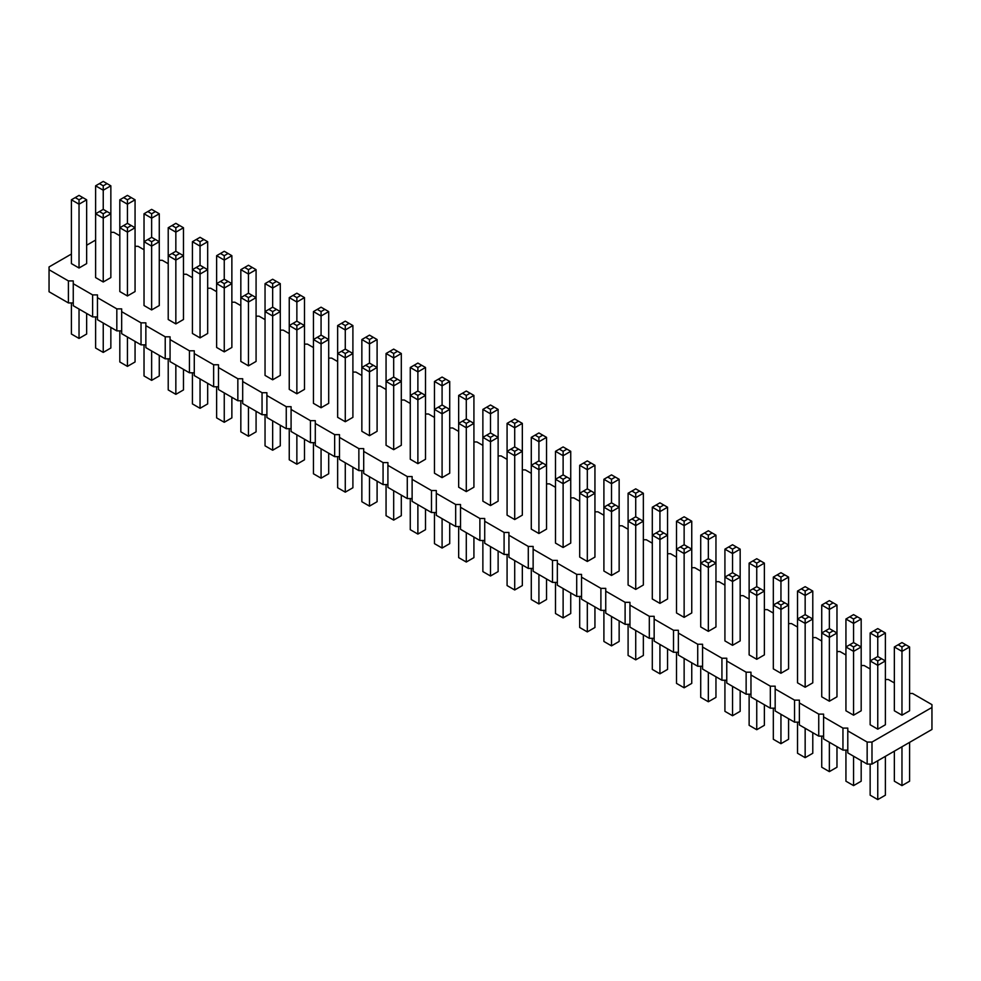 <?xml version="1.0" encoding="UTF-8"?>
<svg xmlns="http://www.w3.org/2000/svg" width="981" height="981" viewBox="0 0 981 981"><rect width="100%" height="100%" fill="white"/><g stroke="black" fill="none" stroke-linecap="round" stroke-linejoin="round"><path stroke-width="1.47" d="M71.405 254.042L49.05 266.942L49.05 269.738L68.412 280.922L73.256 280.922L73.256 283.717L92.619 294.901L97.462 294.901L97.462 297.684L116.825 308.868L121.669 308.868L121.669 311.664L141.031 322.847L145.862 322.847L145.862 325.643L165.225 336.814L170.069 336.814L170.069 339.61L189.431 350.793L194.275 350.793L194.275 353.589L213.637 364.76L218.481 364.76L218.481 367.556L237.843 378.74L242.687 378.74L242.687 381.535L262.05 392.719L266.893 392.719L266.893 395.515L286.256 406.686L291.087 406.686L291.087 409.482L310.45 420.665L315.293 420.665L315.293 423.461L334.656 434.632L339.5 434.632L339.5 437.428L358.862 448.611L363.706 448.611L363.706 451.407L383.068 462.591L387.912 462.591L387.912 465.374L407.274 476.558L412.118 476.558L412.118 479.353L431.481 490.537L436.312 490.537L436.312 493.333L455.675 504.504L460.518 504.504L460.518 507.3L479.881 518.483L484.724 518.483L484.724 521.279L504.087 532.45L508.931 532.45L508.931 535.246L528.293 546.429L533.137 546.429L533.137 549.225L552.499 560.409L557.343 560.409L557.343 563.204L576.705 574.375L581.537 574.375L581.537 577.171L600.899 588.355L605.743 588.355L605.743 591.151L625.105 602.322L629.949 602.322L629.949 605.118L649.312 616.301L654.155 616.301L654.155 619.097L673.518 630.28L678.362 630.28L678.362 633.064L697.724 644.247L702.568 644.247L702.568 647.043L721.93 658.226L726.762 658.226L726.762 661.022L746.136 672.193L750.968 672.193L750.968 674.989L770.33 686.173L775.174 686.173L775.174 688.969L794.536 700.14L799.38 700.14L799.38 702.936L818.743 714.119L823.586 714.119L823.586 716.915L842.949 728.098L847.792 728.098L847.792 752.893L867.155 764.076L871.986 764.076L931.95 729.459L931.95 704.652L912.588 693.481L909.595 693.481M871.986 764.076L871.986 742.065L931.95 707.448M49.05 269.738L49.05 291.749L68.412 302.933L73.256 302.933M73.256 283.717L73.256 305.716L92.619 316.9L97.462 316.9M97.462 297.684L97.462 319.696L116.825 330.879L121.669 330.879M121.669 311.664L121.669 333.675L141.031 344.846L145.862 344.846M145.862 325.643L145.862 347.642L165.225 358.825L170.069 358.825M170.069 339.61L170.069 361.621L189.431 372.792L194.275 372.792M194.275 353.589L194.275 375.588L213.637 386.772L218.481 386.772M218.481 367.556L218.481 389.567L237.843 400.751L242.687 400.751M242.687 381.535L242.687 403.547L262.05 414.718L266.893 414.718M266.893 395.515L266.893 417.514L286.256 428.697L291.087 428.697M291.087 409.482L291.087 431.493L310.45 442.664L315.293 442.664M315.293 423.461L315.293 445.46L334.656 456.643L339.5 456.643M339.5 437.428L339.5 459.439L358.862 470.622L363.706 470.622M363.706 451.407L363.706 473.406L383.068 484.589L387.912 484.589M387.912 465.374L387.912 487.385L407.274 498.569L412.118 498.569M412.118 479.353L412.118 501.365L431.481 512.536L436.312 512.536M436.312 493.333L436.312 515.332L455.675 526.515L460.518 526.515M460.518 507.3L460.518 529.311L479.881 540.494L484.724 540.494M484.724 521.279L484.724 543.278L504.087 554.461L508.931 554.461M508.931 535.246L508.931 557.257L528.293 568.44L533.137 568.44M533.137 549.225L533.137 571.236L552.499 582.407L557.343 582.407M557.343 563.204L557.343 585.203L576.705 596.387L581.537 596.387M581.537 577.171L581.537 599.183L600.899 610.354L605.743 610.354M605.743 591.151L605.743 613.15L625.105 624.333L629.949 624.333M629.949 605.118L629.949 627.129L649.312 638.312L654.155 638.312M654.155 619.097L654.155 641.108L673.518 652.279L678.362 652.279M678.362 633.064L678.362 655.075L697.724 666.258L702.568 666.258M702.568 647.043L702.568 669.054L721.93 680.225L726.762 680.225M726.762 661.022L726.762 683.021L746.136 694.205L750.968 694.205M750.968 674.989L750.968 697L770.33 708.184L775.174 708.184M775.174 688.969L775.174 710.967L794.536 722.151L799.38 722.151M799.38 702.936L799.38 724.947L818.743 736.13L823.586 736.13M823.586 716.915L823.586 738.926L842.949 750.097L847.792 750.097M894.353 682.948L888.381 679.502L885.389 679.502M870.147 668.968L864.175 665.535L861.183 665.535M845.941 655.001L839.969 651.556L836.977 651.556M821.735 641.022L815.775 637.576L812.783 637.576M797.528 627.055L791.569 623.609L788.577 623.609M773.322 613.076L767.363 609.63L764.371 609.63M749.128 599.097L743.157 595.663L740.165 595.663M724.922 585.13L718.95 581.684L715.958 581.684M700.716 571.15L694.744 567.705L691.752 567.705M676.51 557.183L670.55 553.738L667.558 553.738M652.304 543.204L646.344 539.758L643.352 539.758M628.098 529.237L622.138 525.791L619.146 525.791M603.904 515.258L597.932 511.812L594.94 511.812M579.697 501.279L573.726 497.845L570.734 497.845M555.491 487.312L549.519 483.866L546.527 483.866M531.285 473.333L525.326 469.887L522.333 469.887M507.079 459.366L501.119 455.92L498.127 455.92M482.873 445.386L476.913 441.94L473.921 441.94M458.667 431.407L452.707 427.974L449.715 427.974M434.473 417.44L428.501 413.994L425.509 413.994M410.266 403.461L404.295 400.015L401.303 400.015M386.06 389.494L380.101 386.048L377.096 386.048M361.854 375.515L355.895 372.069L352.902 372.069M337.648 361.548L331.688 358.102L328.696 358.102M313.442 347.568L307.482 344.123L304.49 344.123M289.248 333.589L283.276 330.143L280.284 330.143M265.042 319.622L259.07 316.176L256.078 316.176M240.836 305.643L234.864 302.197L231.872 302.197M216.629 291.676L210.67 288.23L207.678 288.23M192.423 277.697L186.464 274.251L183.472 274.251M168.217 263.717L162.257 260.284L159.265 260.284M144.023 249.75L138.051 246.305L135.059 246.305M119.817 235.771L113.845 232.325L110.853 232.325M95.611 240.063L86.647 245.238M847.792 730.894L867.155 742.065L871.986 742.065M466.294 491.604L466.294 427.777L458.667 423.375L458.667 487.201L466.294 491.604L473.921 487.201L473.921 423.375L466.294 427.777L466.294 423.375L470.107 421.18L473.921 423.375L473.921 395.429L466.294 399.831L466.294 395.429L462.48 393.234L458.667 395.429L466.294 399.831L466.294 418.973L470.107 421.18M434.473 381.462L438.274 379.255L442.088 381.462L442.088 385.852L449.715 381.462L449.715 409.408L442.088 405.006L442.088 385.852L434.473 381.462L434.473 473.222L442.088 477.624L449.715 473.222L449.715 409.408L442.088 413.81L442.088 409.408L438.274 407.201L434.473 409.408L442.088 413.81L442.088 477.624M417.881 463.657L425.509 459.255L425.509 395.429L417.881 399.831L417.881 395.429L414.08 393.234L410.266 395.429L417.881 399.831L417.881 463.657L410.266 459.255L410.266 367.483L417.881 371.885L417.881 367.483L414.08 365.288L410.266 367.483M393.688 449.678L393.688 385.852L386.06 381.462L386.06 445.276L393.688 449.678L401.303 445.276L401.303 381.462L393.688 385.852L393.688 381.462L397.489 379.255L401.303 381.462L401.303 353.503L393.688 357.906L393.688 353.503L389.874 351.308L386.06 353.503L393.688 357.906L393.688 377.06L397.489 379.255M248.463 365.827L256.078 361.437L256.078 297.611L248.463 302.013L248.463 297.611L244.649 295.416L240.836 297.611L248.463 302.013L248.463 365.827L240.836 361.437L240.836 269.665L248.463 274.067L248.463 269.665L244.649 267.457L240.836 269.665M216.629 255.685L216.629 347.458L224.257 351.86L231.872 347.458L231.872 255.685L224.257 260.088L224.257 255.685L220.443 253.49L216.629 255.685L224.257 260.088L224.257 279.242L228.07 281.437L224.257 283.632L224.257 351.86M296.863 393.786L304.49 389.383L304.49 297.611L296.863 302.013L296.863 297.611L293.049 295.416L289.248 297.611L296.863 302.013L296.863 321.155L293.049 323.362L296.863 325.557L296.863 393.786L289.248 389.383L289.248 297.611M265.042 283.632L265.042 375.404L272.657 379.806L280.284 375.404L280.284 283.632L272.657 288.034L272.657 283.632L268.855 281.437L265.042 283.632L272.657 288.034L272.657 307.188L276.47 309.383L272.657 311.59L272.657 379.806M345.275 421.732L345.275 357.906L352.902 353.503L345.275 349.101L345.275 329.959L337.648 325.557L337.648 417.33L345.275 421.732L352.902 417.33L352.902 325.557L345.275 329.959L345.275 325.557L349.089 323.362L352.902 325.557M321.069 407.753L321.069 343.939L328.696 339.536L321.069 335.134L321.069 315.992L313.442 311.59L313.442 403.35L321.069 407.753L328.696 403.35L328.696 311.59L321.069 315.992L321.069 311.59L324.883 309.383L328.696 311.59M361.854 339.536L361.854 431.297L369.481 435.699L377.096 431.297L377.096 339.536L369.481 343.939L369.481 339.536L365.668 337.329L361.854 339.536L369.481 343.939L369.481 363.08L373.295 365.288L369.481 367.483L369.481 435.699M200.05 337.881L207.678 333.479L207.678 269.665L200.05 274.067L200.05 269.665L196.237 267.457L192.423 269.665L200.05 274.067L200.05 337.881L192.423 333.479L192.423 241.718L200.05 246.121L200.05 241.718L196.237 239.511L192.423 241.718M628.098 493.247L631.911 491.052L635.725 493.247L635.725 497.649L643.352 493.247L643.352 521.193L635.725 516.791L635.725 497.649L628.098 493.247L628.098 585.019L635.725 589.422L643.352 585.019L643.352 521.193L635.725 525.595L635.725 521.193L631.911 518.998L628.098 521.193L635.725 525.595L635.725 589.422M594.94 465.301L591.126 463.106L587.312 465.301L587.312 469.703L594.94 465.301L594.94 493.247L587.312 488.845L587.312 469.703L579.697 465.301L579.697 557.073L587.312 561.475L594.94 557.073L594.94 493.247L587.312 497.649L587.312 493.247L583.511 491.052L579.697 493.247L587.312 497.649L587.312 561.475M603.904 479.28L607.705 477.073L611.519 479.28L611.519 483.682L619.146 479.28L619.146 507.226L611.519 502.824L611.519 483.682L603.904 479.28L603.904 571.04L611.519 575.442L619.146 571.04L619.146 507.226L611.519 511.628L611.519 507.226L607.705 505.019L603.904 507.226L611.519 511.628L611.519 575.442M507.079 423.375L510.893 421.18L514.706 423.375L514.706 427.777L522.333 423.375L522.333 451.321L514.706 446.931L514.706 427.777L507.079 423.375L507.079 515.148L514.706 519.55L522.333 515.148L522.333 451.321L514.706 455.724L514.706 451.321L510.893 449.126L507.079 451.321L514.706 455.724L514.706 519.55M538.912 533.517L546.527 529.127L546.527 465.301L538.912 469.703L538.912 465.301L535.099 463.106L531.285 465.301L538.912 469.703L538.912 533.517L531.285 529.127L531.285 437.354L538.912 441.757L538.912 437.354L535.099 435.147L531.285 437.354M555.491 451.321L559.305 449.126L563.119 451.321L563.119 455.724L570.734 451.321L570.734 479.28L563.119 474.878L563.119 455.724L555.491 451.321L555.491 543.094L563.119 547.496L570.734 543.094L570.734 479.28L563.119 483.682L563.119 479.28L559.305 477.073L555.491 479.28L563.119 483.682L563.119 547.496M482.873 409.408L482.873 501.168L490.5 505.571L498.127 501.168L498.127 409.408L490.5 413.81L490.5 409.408L486.686 407.201L482.873 409.408L490.5 413.81L490.5 432.952L494.314 435.147L490.5 437.354L490.5 505.571M676.51 521.193L680.323 518.998L684.137 521.193L684.137 525.595L691.752 521.193L691.752 549.152L684.137 544.749L684.137 525.595L676.51 521.193L676.51 612.966L684.137 617.368L691.752 612.966L691.752 549.152L684.137 553.554L684.137 549.152L680.323 546.944L676.51 549.152L684.137 553.554L684.137 617.368M652.304 507.226L652.304 598.986L659.931 603.389L667.558 598.986L667.558 507.226L659.931 511.628L659.931 507.226L656.117 505.019L652.304 507.226L659.931 511.628L659.931 530.77L663.745 532.977L659.931 535.172L659.931 603.389M749.128 563.119L749.128 654.891L756.743 659.293L764.371 654.891L764.371 563.119L756.743 567.521L756.743 563.119L752.93 560.924L749.128 563.119L756.743 567.521L756.743 586.663L760.557 588.87L756.743 591.065L756.743 659.293M724.922 549.152L728.736 546.944L732.537 549.152L732.537 553.554L740.165 549.152L740.165 577.098L732.537 572.696L732.537 553.554L724.922 549.152L724.922 640.912L732.537 645.314L740.165 640.912L740.165 577.098L732.537 581.5L732.537 577.098L728.736 574.891L724.922 577.098L732.537 581.5L732.537 645.314M708.343 631.347L715.958 626.945L715.958 535.172L708.343 539.575L708.343 535.172L704.53 532.977L700.716 535.172L708.343 539.575L708.343 558.716L712.145 560.924L708.343 563.119L708.343 631.347L700.716 626.945L700.716 535.172M127.432 295.968L135.059 291.565L135.059 227.739L127.432 232.141L127.432 227.739L123.631 225.544L119.817 227.739L127.432 232.141L127.432 295.968L119.817 291.565L119.817 199.793L127.432 204.195L127.432 199.793L123.631 197.598L119.817 199.793M151.638 309.935L151.638 246.121L144.023 241.718L144.023 305.532L151.638 309.935L159.265 305.532L159.265 241.718L151.638 246.121L151.638 241.718L155.452 239.511L159.265 241.718L159.265 213.772L151.638 218.162L151.638 213.772L147.824 211.565L144.023 213.772L151.638 218.162L151.638 237.316L155.452 239.511M175.844 323.914L183.472 319.512L183.472 255.685L175.844 260.088L175.844 255.685L172.031 253.49L168.217 255.685L175.844 260.088L175.844 323.914L168.217 319.512L168.217 227.739L175.844 232.141L175.844 227.739L172.031 225.544L168.217 227.739M780.95 673.26L780.95 609.446L788.577 605.044L780.95 600.642L780.95 581.5L773.322 577.098L773.322 668.858L780.95 673.26L788.577 668.858L788.577 577.098L780.95 581.5L780.95 577.098L784.763 574.891L788.577 577.098M95.611 185.814L99.424 183.619L103.238 185.814L103.238 190.216L110.853 185.814L110.853 213.772L103.238 209.37L103.238 190.216L95.611 185.814L95.611 277.586L103.238 281.988L110.853 277.586L110.853 213.772L103.238 218.162L103.238 213.772L99.424 211.565L95.611 213.772L103.238 218.162L103.238 281.988M853.568 715.186L861.183 710.784L861.183 646.97L853.568 651.372L853.568 646.97L849.754 644.762L845.941 646.97L853.568 651.372L853.568 715.186L845.941 710.784L845.941 619.023L853.568 623.413L853.568 619.023L849.754 616.816L845.941 619.023M829.362 701.207L836.977 696.817L836.977 632.99L829.362 637.392L829.362 632.99L825.548 630.795L821.735 632.99L829.362 637.392L829.362 701.207L821.735 696.817L821.735 605.044L829.362 609.446L829.362 605.044L833.176 602.837L836.977 605.044L829.362 609.446L829.362 628.588L825.548 630.795M805.156 687.24L812.783 682.837L812.783 591.065L805.156 595.467L805.156 591.065L801.342 588.87L797.528 591.065L805.156 595.467L805.156 614.621L801.342 616.816L805.156 619.023L805.156 687.24L797.528 682.837L797.528 591.065M71.405 199.793L71.405 263.607L79.032 268.009L86.647 263.607L86.647 199.793L79.032 204.195L79.032 199.793L75.218 197.598L71.405 199.793L79.032 204.195L79.032 268.009M877.762 729.165L877.762 665.339L885.389 660.936L877.762 656.534L877.762 637.392L870.147 632.99L870.147 724.763L877.762 729.165L885.389 724.763L885.389 632.99L877.762 637.392L877.762 632.99L881.576 630.795L885.389 632.99M901.968 715.186L909.595 710.784L909.595 646.97L901.968 651.372L901.968 646.97L898.155 644.762L894.353 646.97L901.968 651.372L901.968 715.186L894.353 710.784L894.353 646.97M867.155 764.076L867.155 742.065M842.949 750.097L842.949 728.098M818.743 736.13L818.743 714.119M794.536 722.151L794.536 700.14M770.33 708.184L770.33 686.173M746.136 694.205L746.136 672.193M721.93 680.225L721.93 658.226M697.724 666.258L697.724 644.247M673.518 652.279L673.518 630.28M649.312 638.312L649.312 616.301M625.105 624.333L625.105 602.322M600.899 610.354L600.899 588.355M576.705 596.387L576.705 574.375M552.499 582.407L552.499 560.409M528.293 568.44L528.293 546.429M504.087 554.461L504.087 532.45M479.881 540.494L479.881 518.483M455.675 526.515L455.675 504.504M431.481 512.536L431.481 490.537M407.274 498.569L407.274 476.558M383.068 484.589L383.068 462.591M358.862 470.622L358.862 448.611M334.656 456.643L334.656 434.632M310.45 442.664L310.45 420.665M286.256 428.697L286.256 406.686M262.05 414.718L262.05 392.719M237.843 400.751L237.843 378.74M213.637 386.772L213.637 364.76M189.431 372.792L189.431 350.793M165.225 358.825L165.225 336.814M141.031 344.846L141.031 322.847M116.825 330.879L116.825 308.868M92.619 316.9L92.619 294.901M68.412 302.933L68.412 280.922M473.921 537.048L473.921 557.625L466.294 562.027L466.294 532.646M466.294 562.027L458.667 557.625L458.667 526.515M449.715 523.069L449.715 543.646L442.088 548.048L434.473 543.646L434.473 512.536M442.088 548.048L442.088 518.667M425.509 509.09L425.509 529.679L417.881 534.069L410.266 529.679L410.266 498.569M417.881 534.069L417.881 504.7M401.303 495.123L401.303 515.699L393.688 520.102L393.688 490.721M393.688 520.102L386.06 515.699L386.06 484.589M256.078 411.272L256.078 431.848L248.463 436.251L240.836 431.848L240.836 400.751M248.463 436.251L248.463 406.87M231.872 397.305L231.872 417.881L224.257 422.284L216.629 417.881L216.629 386.772M224.257 422.284L224.257 392.903M304.49 439.23L304.49 459.807L296.863 464.209L289.248 459.807L289.248 428.697M296.863 464.209L296.863 434.828M280.284 425.251L280.284 445.828L272.657 450.23L265.042 445.828L265.042 414.718M272.657 450.23L272.657 420.849M352.902 467.177L352.902 487.753L345.275 492.155L337.648 487.753L337.648 456.643M345.275 492.155L345.275 462.774M328.696 453.197L328.696 473.774L321.069 478.176L313.442 473.774L313.442 442.664M321.069 478.176L321.069 448.795M377.096 481.144L377.096 501.72L369.481 506.122L361.854 501.72L361.854 470.622M369.481 506.122L369.481 476.741M207.678 383.326L207.678 403.902L200.05 408.304L192.423 403.902L192.423 372.792M200.05 408.304L200.05 378.924M643.352 634.866L643.352 655.443L635.725 659.845L628.098 655.443L628.098 624.333M635.725 659.845L635.725 630.464M594.94 606.92L594.94 627.497L587.312 631.899L579.697 627.497L579.697 596.387M587.312 631.899L587.312 602.518M619.146 620.887L619.146 641.464L611.519 645.866L603.904 641.464L603.904 610.354M611.519 645.866L611.519 616.485M522.333 564.995L522.333 585.571L514.706 589.973L507.079 585.571L507.079 554.461M514.706 589.973L514.706 560.592M546.527 578.962L546.527 599.538L538.912 603.94L531.285 599.538L531.285 568.44M538.912 603.94L538.912 574.559M570.734 592.941L570.734 613.517L563.119 617.92L555.491 613.517L555.491 582.407M563.119 617.92L563.119 588.539M498.127 551.015L498.127 571.592L490.5 575.994L482.873 571.592L482.873 540.494M490.5 575.994L490.5 546.613M691.752 662.813L691.752 683.389L684.137 687.791L676.51 683.389L676.51 652.279M684.137 687.791L684.137 658.41M667.558 648.833L667.558 669.41L659.931 673.812L652.304 669.41L652.304 638.312M659.931 673.812L659.931 644.431M764.371 704.738L764.371 725.315L756.743 729.717L749.128 725.315L749.128 694.205M756.743 729.717L756.743 700.336M740.165 690.759L740.165 711.335L732.537 715.738L724.922 711.335L724.922 680.225M732.537 715.738L732.537 686.357M715.958 676.78L715.958 697.368L708.343 701.758L708.343 672.39M708.343 701.758L700.716 697.368L700.716 666.258M135.059 341.4L135.059 361.977L127.432 366.379L119.817 361.977L119.817 330.879M127.432 366.379L127.432 337.01M159.265 355.38L159.265 375.956L151.638 380.358L151.638 350.977M151.638 380.358L144.023 375.956L144.023 344.846M183.472 369.359L183.472 389.935L175.844 394.337L168.217 389.935L168.217 358.825M175.844 394.337L175.844 364.957M788.577 718.705L788.577 739.282L780.95 743.684L780.95 714.303M780.95 743.684L773.322 739.282L773.322 708.184M110.853 327.433L110.853 348.01L103.238 352.412L95.611 348.01L95.611 316.9M103.238 352.412L103.238 323.031M861.183 760.631L861.183 781.207L853.568 785.609L845.941 781.207L845.941 750.097M853.568 785.609L853.568 756.228M836.977 746.651L836.977 767.228L829.362 771.63L821.735 767.228L821.735 736.13M829.362 771.63L829.362 742.249M812.783 732.684L812.783 753.261L805.156 757.663L797.528 753.261L797.528 722.151M805.156 757.663L805.156 728.282M86.647 313.454L86.647 334.03L79.032 338.433L71.405 334.03L71.405 302.933M79.032 338.433L79.032 309.052M885.389 756.339L885.389 795.186L877.762 799.589L870.147 795.186L870.147 764.076M877.762 799.589L877.762 760.741M909.595 742.359L909.595 781.207L901.968 785.609L894.353 781.207L894.353 751.164M901.968 785.609L901.968 746.762M466.294 418.973L458.667 423.375L458.667 395.429M244.649 295.416L248.463 293.209L248.463 274.067L256.078 269.665L252.264 267.457L248.463 269.665M248.463 293.209L256.078 297.611L256.078 269.665M414.08 393.234L417.881 391.027L417.881 371.885L425.509 367.483L421.695 365.288L417.881 367.483M417.881 391.027L425.509 395.429L425.509 367.483M393.688 377.06L386.06 381.462L386.06 353.503M224.257 279.242L216.629 283.632L224.257 288.034L231.872 283.632L228.07 281.437M293.049 323.362L289.248 325.557L296.863 329.959L304.49 325.557L300.676 323.362L296.863 325.557M272.657 307.188L265.042 311.59L272.657 315.992L280.284 311.59L276.47 309.383M337.648 353.503L345.275 357.906L345.275 353.503L341.462 351.308L337.648 353.503M313.442 339.536L321.069 343.939L321.069 339.536L317.255 337.329L313.442 339.536M369.481 363.08L361.854 367.483L369.481 371.885L377.096 367.483L373.295 365.288M535.099 463.106L538.912 460.898L538.912 441.757L546.527 437.354L542.726 435.147L538.912 437.354M538.912 460.898L546.527 465.301L546.527 437.354M490.5 432.952L482.873 437.354L490.5 441.757L498.127 437.354L494.314 435.147M659.931 530.77L652.304 535.172L659.931 539.575L667.558 535.172L663.745 532.977M756.743 586.663L749.128 591.065L756.743 595.467L764.371 591.065L760.557 588.87M712.145 560.924L715.958 563.119L708.343 567.521L700.716 563.119L704.53 560.924L708.343 563.119M172.031 253.49L175.844 251.283L175.844 232.141L183.472 227.739L179.658 225.544L175.844 227.739M175.844 251.283L183.472 255.685L183.472 227.739M151.638 237.316L144.023 241.718L144.023 213.772M196.237 267.457L200.05 265.262L200.05 246.121L207.678 241.718L203.864 239.511L200.05 241.718M200.05 265.262L207.678 269.665L207.678 241.718M780.95 600.642L773.322 605.044L780.95 609.446L780.95 605.044L784.763 602.837M123.631 225.544L127.432 223.337L127.432 204.195L135.059 199.793L131.246 197.598L127.432 199.793M127.432 223.337L135.059 227.739L135.059 199.793M829.362 628.588L836.977 632.99L836.977 605.044M801.342 616.816L797.528 619.023L805.156 623.413L812.783 619.023L808.969 616.816L805.156 619.023M849.754 644.762L853.568 642.567L853.568 623.413L861.183 619.023L857.369 616.816L853.568 619.023M853.568 642.567L861.183 646.97L861.183 619.023M870.147 660.936L877.762 665.339L877.762 660.936L873.961 658.742L870.147 660.936M462.48 421.18L466.294 423.375M445.901 407.201L442.088 409.408M442.088 405.006L438.274 407.201M421.695 393.234L417.881 395.429M389.874 379.255L393.688 381.462M252.264 295.416L248.463 297.611M498.127 409.408L494.314 407.201L490.5 409.408M486.686 407.201L490.5 405.006L494.314 407.201M473.921 395.429L466.294 391.027L462.48 393.234M470.107 393.234L466.294 395.429M449.715 381.462L445.901 379.255L442.088 381.462M438.274 379.255L442.088 377.06L445.901 379.255M231.872 255.685L228.07 253.49L224.257 255.685M220.443 253.49L224.257 251.283L228.07 253.49M280.284 283.632L276.47 281.437L272.657 283.632M268.855 281.437L272.657 279.242L276.47 281.437M244.649 267.457L248.463 265.262L252.264 267.457M304.49 297.611L296.863 293.209L293.049 295.416M300.676 295.416L296.863 297.611M414.08 365.288L417.881 363.08L421.695 365.288M401.303 353.503L397.489 351.308L393.688 353.503M389.874 351.308L393.688 349.101L397.489 351.308M337.648 325.557L345.275 321.155L349.089 323.362M341.462 323.362L345.275 325.557M377.096 339.536L369.481 335.134L365.668 337.329M373.295 337.329L369.481 339.536M313.442 311.59L321.069 307.188L324.883 309.383M317.255 309.383L321.069 311.59M220.443 281.437L224.257 283.632M296.863 321.155L300.676 323.362M268.855 309.383L272.657 311.59M349.089 351.308L345.275 353.503M345.275 349.101L341.462 351.308M324.883 337.329L321.069 339.536M321.069 335.134L317.255 337.329M365.668 365.288L369.481 367.483M203.864 267.457L200.05 269.665M639.538 518.998L635.725 521.193M635.725 516.791L631.911 518.998M591.126 491.052L587.312 493.247M587.312 488.845L583.511 491.052M615.332 505.019L611.519 507.226M611.519 502.824L607.705 505.019M518.52 449.126L514.706 451.321M514.706 446.931L510.893 449.126M542.726 463.106L538.912 465.301M566.92 477.073L563.119 479.28M563.119 474.878L559.305 477.073M579.697 465.301L587.312 460.898L591.126 463.106M583.511 463.106L587.312 465.301M570.734 451.321L566.92 449.126L563.119 451.321M559.305 449.126L563.119 446.931L566.92 449.126M643.352 493.247L635.725 488.845L631.911 491.052M639.538 491.052L635.725 493.247M619.146 479.28L615.332 477.073L611.519 479.28M607.705 477.073L611.519 474.878L615.332 477.073M535.099 435.147L538.912 432.952L542.726 435.147M667.558 507.226L659.931 502.824L656.117 505.019M663.745 505.019L659.931 507.226M522.333 423.375L518.52 421.18L514.706 423.375M510.893 421.18L514.706 418.973L518.52 421.18M486.686 435.147L490.5 437.354M715.958 535.172L712.145 532.977L708.343 535.172M704.53 532.977L708.343 530.77L712.145 532.977M687.951 546.944L684.137 549.152M684.137 544.749L680.323 546.944M656.117 532.977L659.931 535.172M691.752 521.193L687.951 518.998L684.137 521.193M680.323 518.998L684.137 516.791L687.951 518.998M773.322 577.098L780.95 572.696L784.763 574.891M777.136 574.891L780.95 577.098M764.371 563.119L756.743 558.716L752.93 560.924M760.557 560.924L756.743 563.119M752.93 588.87L756.743 591.065M736.351 574.891L732.537 577.098M732.537 572.696L728.736 574.891M708.343 558.716L704.53 560.924M740.165 549.152L736.351 546.944L732.537 549.152M728.736 546.944L732.537 544.749L736.351 546.944M131.246 225.544L127.432 227.739M147.824 239.511L151.638 241.718M179.658 253.49L175.844 255.685M179.658 225.544L175.844 223.337L172.031 225.544M159.265 213.772L155.452 211.565L151.638 213.772M147.824 211.565L151.638 209.37L155.452 211.565M196.237 239.511L200.05 237.316L203.864 239.511M777.136 602.837L780.95 605.044M812.783 591.065L805.156 586.663L801.342 588.87M808.969 588.87L805.156 591.065M107.039 211.565L103.238 213.772M103.238 209.37L99.424 211.565M123.631 197.598L127.432 195.391L131.246 197.598M857.369 644.762L853.568 646.97M833.176 630.795L829.362 632.99M870.147 632.99L877.762 628.588L881.576 630.795M873.961 630.795L877.762 632.99M821.735 605.044L829.362 600.642L833.176 602.837M825.548 602.837L829.362 605.044M805.156 614.621L808.969 616.816M849.754 616.816L853.568 614.621L857.369 616.816M110.853 185.814L107.039 183.619L103.238 185.814M99.424 183.619L103.238 181.411L107.039 183.619M86.647 199.793L82.845 197.598L79.032 199.793M75.218 197.598L79.032 195.391L82.845 197.598M881.576 658.742L877.762 660.936M877.762 656.534L873.961 658.742M909.595 646.97L901.968 642.567L898.155 644.762M905.782 644.762L901.968 646.97"/></g></svg>
